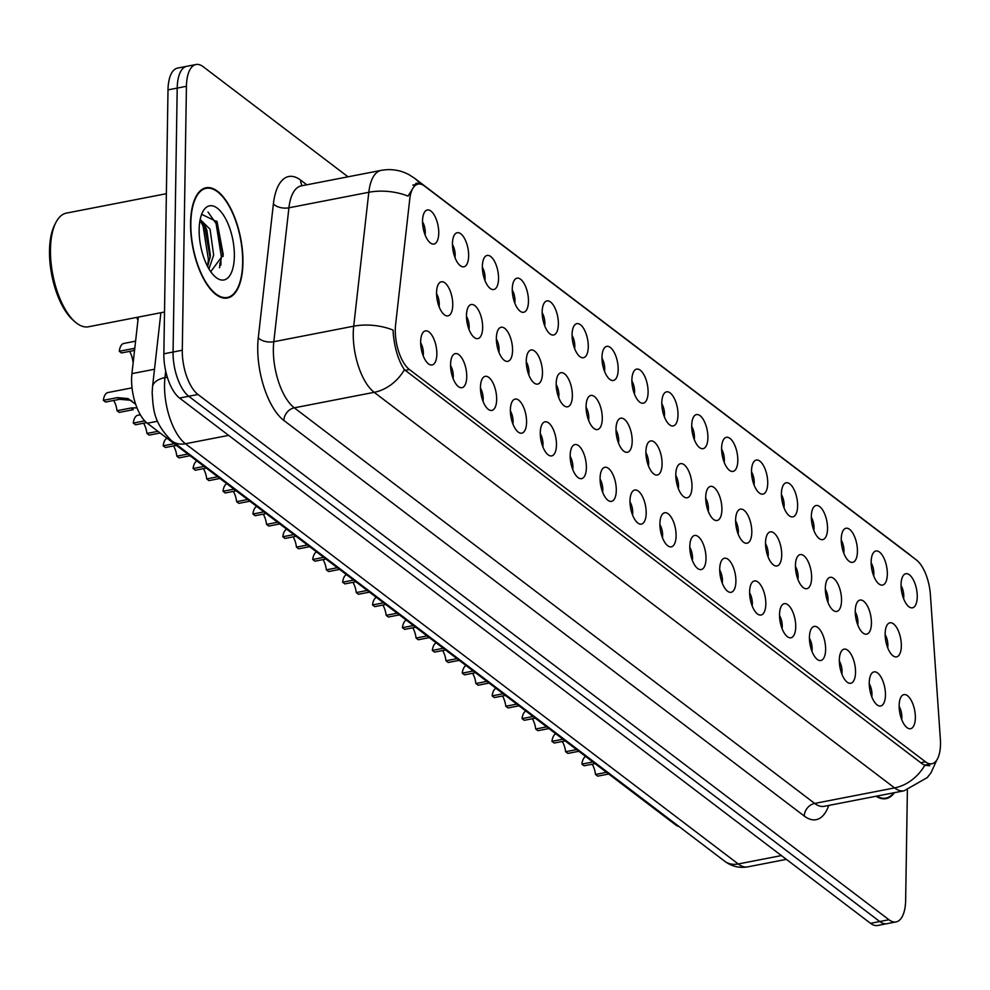 <?xml version="1.0" encoding="UTF-8"?>
<svg xmlns="http://www.w3.org/2000/svg" width="990" height="990" viewBox="0 0 990 990"><rect width="100%" height="100%" fill="white"/><g stroke="black" fill="none" stroke-linecap="round" stroke-linejoin="round"><path stroke-width="1.49" d="M871.151 561.875A17.362 7.536 -101 0 1 873.935 552.123A17.362 7.536 -101 0 1 882.721 555.873A17.362 7.536 -101 0 1 887.337 574.188A17.362 7.536 -101 0 1 880.283 584.768A17.362 7.536 -101 0 1 871.151 561.875M873.687 575.883A10.42 4.517 79 0 0 873.861 573.705A10.42 4.517 79 0 0 871.151 562.815M841.24 539.142A17.362 7.536 -101 0 1 844.037 529.39A17.362 7.536 -101 0 1 852.811 533.14A17.362 7.536 -101 0 1 857.439 551.442A17.362 7.536 -101 0 1 850.373 562.035A17.362 7.536 -101 0 1 841.24 539.142M843.777 553.15A10.42 4.517 79 0 0 843.95 550.972A10.42 4.517 79 0 0 841.24 540.082M811.33 516.409A17.362 7.536 -101 0 1 814.127 506.645A17.362 7.536 -101 0 1 822.913 510.407A17.362 7.536 -101 0 1 827.529 528.71A17.362 7.536 -101 0 1 820.462 539.303A17.362 7.536 -101 0 1 811.33 516.409M813.867 530.417A10.42 4.517 79 0 0 814.052 528.239A10.42 4.517 79 0 0 811.33 517.349M781.432 493.664A17.362 7.536 -101 0 1 784.216 483.912A17.362 7.536 -101 0 1 793.002 487.674A17.362 7.536 -101 0 1 797.618 505.977A17.362 7.536 -101 0 1 790.565 516.557A17.362 7.536 -101 0 1 781.432 493.664M783.969 507.684A10.42 4.517 79 0 0 784.142 505.506A10.42 4.517 79 0 0 781.432 494.616M751.521 470.931A17.362 7.536 -101 0 1 754.318 461.179A17.362 7.536 -101 0 1 763.092 464.941A17.362 7.536 -101 0 1 767.72 483.244A17.362 7.536 -101 0 1 760.654 493.824A17.362 7.536 -101 0 1 751.521 470.931M754.058 484.952A10.42 4.517 79 0 0 754.232 482.774A10.42 4.517 79 0 0 751.521 471.884M721.611 448.198A17.362 7.536 -101 0 1 724.408 438.446A17.362 7.536 -101 0 1 733.194 442.208A17.362 7.536 -101 0 1 737.81 460.511A17.362 7.536 -101 0 1 730.744 471.092A17.362 7.536 -101 0 1 721.611 448.198M724.148 462.219A10.42 4.517 79 0 0 724.334 460.041A10.42 4.517 79 0 0 721.611 449.151M691.713 425.465A17.362 7.536 -101 0 1 694.497 415.713A17.362 7.536 -101 0 1 703.284 419.475A17.362 7.536 -101 0 1 707.899 437.778A17.362 7.536 -101 0 1 700.846 448.359A17.362 7.536 -101 0 1 691.713 425.465M694.25 439.486A10.42 4.517 79 0 0 694.423 437.308A10.42 4.517 79 0 0 691.701 426.418M661.803 402.732A17.362 7.536 -101 0 1 664.587 392.981A17.362 7.536 -101 0 1 673.373 396.73A17.362 7.536 -101 0 1 678.001 415.045A17.362 7.536 -101 0 1 670.935 425.626A17.362 7.536 -101 0 1 661.803 402.732M664.34 416.753A10.42 4.517 79 0 0 664.513 414.575A10.42 4.517 79 0 0 661.803 403.685M631.892 379.999A17.362 7.536 -101 0 1 634.689 370.248A17.362 7.536 -101 0 1 643.475 373.997A17.362 7.536 -101 0 1 648.091 392.312A17.362 7.536 -101 0 1 641.025 402.893A17.362 7.536 -101 0 1 631.892 379.999M634.429 394.02A10.42 4.517 79 0 0 634.602 391.842A10.42 4.517 79 0 0 631.892 380.94M601.982 357.266A17.362 7.536 -101 0 1 604.779 347.515A17.362 7.536 -101 0 1 613.565 351.264A17.362 7.536 -101 0 1 618.181 369.579A17.362 7.536 -101 0 1 611.115 380.16A17.362 7.536 -101 0 1 601.982 357.266M604.531 371.287A10.42 4.517 79 0 0 604.704 369.097A10.42 4.517 79 0 0 601.982 358.207M572.084 334.533A17.362 7.536 -101 0 1 574.868 324.782A17.362 7.536 -101 0 1 583.654 328.532A17.362 7.536 -101 0 1 588.27 346.846A17.362 7.536 -101 0 1 581.217 357.427A17.362 7.536 -101 0 1 572.084 334.533M574.621 348.542A10.42 4.517 79 0 0 574.794 346.364A10.42 4.517 79 0 0 572.084 335.474M542.173 311.8A17.362 7.536 -101 0 1 544.97 302.049A17.362 7.536 -101 0 1 553.757 305.799A17.362 7.536 -101 0 1 558.372 324.101A17.362 7.536 -101 0 1 551.306 334.694A17.362 7.536 -101 0 1 542.173 311.8M544.71 325.809A10.42 4.517 79 0 0 544.884 323.631A10.42 4.517 79 0 0 542.173 312.741M512.263 289.068A17.362 7.536 -101 0 1 515.06 279.304A17.362 7.536 -101 0 1 523.846 283.066A17.362 7.536 -101 0 1 528.462 301.368A17.362 7.536 -101 0 1 521.396 311.961A17.362 7.536 -101 0 1 512.263 289.068M514.8 303.076A10.42 4.517 79 0 0 514.986 300.898A10.42 4.517 79 0 0 512.263 290.008M482.365 266.322A17.362 7.536 -101 0 1 485.15 256.571A17.362 7.536 -101 0 1 493.936 260.333A17.362 7.536 -101 0 1 498.552 278.635A17.362 7.536 -101 0 1 491.498 289.216A17.362 7.536 -101 0 1 482.365 266.322M484.902 280.343A10.42 4.517 79 0 0 485.075 278.165A10.42 4.517 79 0 0 482.365 267.275M452.455 243.59A17.362 7.536 -101 0 1 455.252 233.838A17.362 7.536 -101 0 1 464.025 237.6A17.362 7.536 -101 0 1 468.654 255.903A17.362 7.536 -101 0 1 461.588 266.483A17.362 7.536 -101 0 1 452.455 243.59M454.992 257.61A10.42 4.517 79 0 0 455.165 255.432A10.42 4.517 79 0 0 452.455 244.542M422.544 220.857A17.362 7.536 -101 0 1 425.341 211.105A17.362 7.536 -101 0 1 434.127 214.867A17.362 7.536 -101 0 1 438.743 233.17A17.362 7.536 -101 0 1 431.677 243.75A17.362 7.536 -101 0 1 422.544 220.857M425.081 234.878A10.42 4.517 79 0 0 425.267 232.7A10.42 4.517 79 0 0 422.544 221.81M901.048 584.607A17.362 7.536 -101 0 1 903.845 574.856A17.362 7.536 -101 0 1 912.632 578.606A17.362 7.536 -101 0 1 917.247 596.921A17.362 7.536 -101 0 1 910.181 607.501A17.362 7.536 -101 0 1 901.048 584.607M903.585 598.628A10.42 4.517 79 0 0 903.771 596.438A10.42 4.517 79 0 0 901.048 585.548M855.249 610.954A17.362 7.536 -101 0 1 858.033 601.202A17.362 7.536 -101 0 1 866.819 604.964A17.362 7.536 -101 0 1 871.435 623.267A17.362 7.536 -101 0 1 864.381 633.848A17.362 7.536 -101 0 1 855.249 610.954M857.785 624.975A10.42 4.517 79 0 0 857.959 622.797A10.42 4.517 79 0 0 855.236 611.907M825.338 588.221A17.362 7.536 -101 0 1 828.123 578.469A17.362 7.536 -101 0 1 836.909 582.219A17.362 7.536 -101 0 1 841.537 600.534A17.362 7.536 -101 0 1 834.471 611.115A17.362 7.536 -101 0 1 825.338 588.221M827.875 602.242A10.42 4.517 79 0 0 828.048 600.064A10.42 4.517 79 0 0 825.338 589.174M795.428 565.488A17.362 7.536 -101 0 1 798.225 555.736A17.362 7.536 -101 0 1 807.011 559.486A17.362 7.536 -101 0 1 811.627 577.801A17.362 7.536 -101 0 1 804.561 588.382A17.362 7.536 -101 0 1 795.428 565.488M797.965 579.509A10.42 4.517 79 0 0 798.138 577.331A10.42 4.517 79 0 0 795.428 566.429M765.518 542.755A17.362 7.536 -101 0 1 768.314 533.004A17.362 7.536 -101 0 1 777.101 536.753A17.362 7.536 -101 0 1 781.716 555.068A17.362 7.536 -101 0 1 774.65 565.649A17.362 7.536 -101 0 1 765.518 542.755M768.067 556.776A10.42 4.517 79 0 0 768.24 554.586A10.42 4.517 79 0 0 765.518 543.696M735.62 520.022A17.362 7.536 -101 0 1 738.404 510.271A17.362 7.536 -101 0 1 747.19 514.02A17.362 7.536 -101 0 1 751.806 532.335A17.362 7.536 -101 0 1 744.752 542.916A17.362 7.536 -101 0 1 735.62 520.022M738.156 534.031A10.42 4.517 79 0 0 738.33 531.853A10.42 4.517 79 0 0 735.62 520.963M705.709 497.289A17.362 7.536 -101 0 1 708.506 487.538A17.362 7.536 -101 0 1 717.292 491.288A17.362 7.536 -101 0 1 721.908 509.59A17.362 7.536 -101 0 1 714.842 520.183A17.362 7.536 -101 0 1 705.709 497.289M708.246 511.298A10.42 4.517 79 0 0 708.419 509.12A10.42 4.517 79 0 0 705.709 498.23M675.799 474.557A17.362 7.536 -101 0 1 678.596 464.793A17.362 7.536 -101 0 1 687.382 468.555A17.362 7.536 -101 0 1 691.998 486.857A17.362 7.536 -101 0 1 684.932 497.45A17.362 7.536 -101 0 1 675.799 474.557M678.348 488.565A10.42 4.517 79 0 0 678.521 486.387A10.42 4.517 79 0 0 675.799 475.497M645.901 451.811A17.362 7.536 -101 0 1 648.685 442.06A17.362 7.536 -101 0 1 657.471 445.822A17.362 7.536 -101 0 1 662.087 464.124A17.362 7.536 -101 0 1 655.034 474.705A17.362 7.536 -101 0 1 645.901 451.811M648.438 465.832A10.42 4.517 79 0 0 648.611 463.654A10.42 4.517 79 0 0 645.901 452.764M615.99 429.078A17.362 7.536 -101 0 1 618.787 419.327A17.362 7.536 -101 0 1 627.573 423.089A17.362 7.536 -101 0 1 632.189 441.392A17.362 7.536 -101 0 1 625.123 451.972A17.362 7.536 -101 0 1 615.99 429.078M618.527 443.099A10.42 4.517 79 0 0 618.701 440.921A10.42 4.517 79 0 0 615.99 430.031M586.08 406.346A17.362 7.536 -101 0 1 588.877 396.594A17.362 7.536 -101 0 1 597.663 400.356A17.362 7.536 -101 0 1 602.279 418.659A17.362 7.536 -101 0 1 595.213 429.239A17.362 7.536 -101 0 1 586.08 406.346M588.617 420.366A10.42 4.517 79 0 0 588.803 418.188A10.42 4.517 79 0 0 586.08 407.298M556.182 383.613A17.362 7.536 -101 0 1 558.966 373.861A17.362 7.536 -101 0 1 567.753 377.623A17.362 7.536 -101 0 1 572.369 395.926A17.362 7.536 -101 0 1 565.315 406.506A17.362 7.536 -101 0 1 556.182 383.613M558.719 397.634A10.42 4.517 79 0 0 558.892 395.456A10.42 4.517 79 0 0 556.182 384.565M526.272 360.88A17.362 7.536 -101 0 1 529.068 351.128A17.362 7.536 -101 0 1 537.842 354.878A17.362 7.536 -101 0 1 542.471 373.193A17.362 7.536 -101 0 1 535.404 383.774A17.362 7.536 -101 0 1 526.272 360.88M528.808 374.901A10.42 4.517 79 0 0 528.982 372.723A10.42 4.517 79 0 0 526.272 361.833M496.361 338.147A17.362 7.536 -101 0 1 499.158 328.395A17.362 7.536 -101 0 1 507.944 332.145A17.362 7.536 -101 0 1 512.56 350.46A17.362 7.536 -101 0 1 505.494 361.041A17.362 7.536 -101 0 1 496.361 338.147M498.898 352.168A10.42 4.517 79 0 0 499.084 349.99A10.42 4.517 79 0 0 496.361 339.087M466.463 315.414A17.362 7.536 -101 0 1 469.248 305.663A17.362 7.536 -101 0 1 478.034 309.412A17.362 7.536 -101 0 1 482.65 327.727A17.362 7.536 -101 0 1 475.596 338.308A17.362 7.536 -101 0 1 466.463 315.414M469 329.435A10.42 4.517 79 0 0 469.173 327.245A10.42 4.517 79 0 0 466.463 316.354M436.553 292.681A17.362 7.536 -101 0 1 439.35 282.93A17.362 7.536 -101 0 1 448.124 286.679A17.362 7.536 -101 0 1 452.752 304.994A17.362 7.536 -101 0 1 445.686 315.575A17.362 7.536 -101 0 1 436.553 292.681M439.09 306.69A10.42 4.517 79 0 0 439.263 304.512A10.42 4.517 79 0 0 436.553 293.622M885.147 633.687A17.362 7.536 -101 0 1 887.943 623.935A17.362 7.536 -101 0 1 896.73 627.697A17.362 7.536 -101 0 1 901.346 646A17.362 7.536 -101 0 1 894.279 656.58A17.362 7.536 -101 0 1 885.147 633.687M887.684 647.707A10.42 4.517 79 0 0 887.869 645.529A10.42 4.517 79 0 0 885.147 634.64M869.245 682.778A17.362 7.536 -101 0 1 872.041 673.027A17.362 7.536 -101 0 1 880.828 676.776A17.362 7.536 -101 0 1 885.444 695.079A17.362 7.536 -101 0 1 878.377 705.672A17.362 7.536 -101 0 1 869.245 682.778M871.782 696.787A10.42 4.517 79 0 0 871.955 694.609A10.42 4.517 79 0 0 869.245 683.719M839.334 660.045A17.362 7.536 -101 0 1 842.131 650.282A17.362 7.536 -101 0 1 850.917 654.043A17.362 7.536 -101 0 1 855.533 672.346A17.362 7.536 -101 0 1 848.467 682.939A17.362 7.536 -101 0 1 839.334 660.045M841.884 674.054A10.42 4.517 79 0 0 842.057 671.876A10.42 4.517 79 0 0 839.334 660.986M809.436 637.3A17.362 7.536 -101 0 1 812.221 627.549A17.362 7.536 -101 0 1 821.007 631.311A17.362 7.536 -101 0 1 825.623 649.613A17.362 7.536 -101 0 1 818.569 660.194A17.362 7.536 -101 0 1 809.436 637.3M811.973 651.321A10.42 4.517 79 0 0 812.146 649.143A10.42 4.517 79 0 0 809.436 638.253M779.526 614.567A17.362 7.536 -101 0 1 782.323 604.816A17.362 7.536 -101 0 1 791.109 608.578A17.362 7.536 -101 0 1 795.725 626.88A17.362 7.536 -101 0 1 788.659 637.461A17.362 7.536 -101 0 1 779.526 614.567M782.063 628.588A10.42 4.517 79 0 0 782.236 626.41A10.42 4.517 79 0 0 779.526 615.52M749.616 591.834A17.362 7.536 -101 0 1 752.412 582.083A17.362 7.536 -101 0 1 761.199 585.845A17.362 7.536 -101 0 1 765.815 604.148A17.362 7.536 -101 0 1 758.748 614.728A17.362 7.536 -101 0 1 749.616 591.834M752.152 605.855A10.42 4.517 79 0 0 752.338 603.677A10.42 4.517 79 0 0 749.616 592.787M719.718 569.101A17.362 7.536 -101 0 1 722.502 559.35A17.362 7.536 -101 0 1 731.288 563.112A17.362 7.536 -101 0 1 735.904 581.415A17.362 7.536 -101 0 1 728.85 591.995A17.362 7.536 -101 0 1 719.718 569.101M722.255 583.122A10.42 4.517 79 0 0 722.428 580.944A10.42 4.517 79 0 0 719.718 570.054M689.807 546.369A17.362 7.536 -101 0 1 692.604 536.617A17.362 7.536 -101 0 1 701.39 540.367A17.362 7.536 -101 0 1 706.006 558.682A17.362 7.536 -101 0 1 698.94 569.262A17.362 7.536 -101 0 1 689.807 546.369M692.344 560.389A10.42 4.517 79 0 0 692.517 558.212A10.42 4.517 79 0 0 689.807 547.322M659.897 523.636A17.362 7.536 -101 0 1 662.694 513.884A17.362 7.536 -101 0 1 671.48 517.634A17.362 7.536 -101 0 1 676.096 535.949A17.362 7.536 -101 0 1 669.03 546.529A17.362 7.536 -101 0 1 659.897 523.636M662.434 537.657A10.42 4.517 79 0 0 662.619 535.479A10.42 4.517 79 0 0 659.897 524.576M629.999 500.903A17.362 7.536 -101 0 1 632.783 491.151A17.362 7.536 -101 0 1 641.57 494.901A17.362 7.536 -101 0 1 646.185 513.216A17.362 7.536 -101 0 1 639.132 523.797A17.362 7.536 -101 0 1 629.999 500.903M632.536 514.924A10.42 4.517 79 0 0 632.709 512.733A10.42 4.517 79 0 0 629.999 501.843M600.089 478.17A17.362 7.536 -101 0 1 602.885 468.418A17.362 7.536 -101 0 1 611.659 472.168A17.362 7.536 -101 0 1 616.287 490.483A17.362 7.536 -101 0 1 609.221 501.064A17.362 7.536 -101 0 1 600.089 478.17M602.625 492.179A10.42 4.517 79 0 0 602.799 490A10.42 4.517 79 0 0 600.089 479.111M570.178 455.437A17.362 7.536 -101 0 1 572.975 445.686A17.362 7.536 -101 0 1 581.761 449.435A17.362 7.536 -101 0 1 586.377 467.738A17.362 7.536 -101 0 1 579.311 478.331A17.362 7.536 -101 0 1 570.178 455.437M572.715 469.446A10.42 4.517 79 0 0 572.901 467.268A10.42 4.517 79 0 0 570.178 456.378M540.28 432.704A17.362 7.536 -101 0 1 543.064 422.94A17.362 7.536 -101 0 1 551.851 426.702A17.362 7.536 -101 0 1 556.467 445.005A17.362 7.536 -101 0 1 549.413 455.586A17.362 7.536 -101 0 1 540.28 432.704M542.817 446.713A10.42 4.517 79 0 0 542.99 444.535A10.42 4.517 79 0 0 540.28 433.645M510.37 409.959A17.362 7.536 -101 0 1 513.167 400.207A17.362 7.536 -101 0 1 521.94 403.97A17.362 7.536 -101 0 1 526.569 422.272A17.362 7.536 -101 0 1 519.503 432.853A17.362 7.536 -101 0 1 510.37 409.959M512.907 423.98A10.42 4.517 79 0 0 513.08 421.802A10.42 4.517 79 0 0 510.37 410.912M480.459 387.226A17.362 7.536 -101 0 1 483.256 377.475A17.362 7.536 -101 0 1 492.042 381.237A17.362 7.536 -101 0 1 496.658 399.539A17.362 7.536 -101 0 1 489.592 410.12A17.362 7.536 -101 0 1 480.459 387.226M482.996 401.247A10.42 4.517 79 0 0 483.182 399.069A10.42 4.517 79 0 0 480.459 388.179M450.561 364.493A17.362 7.536 -101 0 1 453.346 354.742A17.362 7.536 -101 0 1 462.132 358.504A17.362 7.536 -101 0 1 466.748 376.806A17.362 7.536 -101 0 1 459.694 387.387A17.362 7.536 -101 0 1 450.561 364.493M453.098 378.514A10.42 4.517 79 0 0 453.272 376.336A10.42 4.517 79 0 0 450.549 365.446M420.651 341.76A17.362 7.536 -101 0 1 423.435 332.009A17.362 7.536 -101 0 1 432.222 335.771A17.362 7.536 -101 0 1 436.85 354.074A17.362 7.536 -101 0 1 429.784 364.654A17.362 7.536 -101 0 1 420.651 341.76M423.188 355.781A10.42 4.517 79 0 0 423.361 353.603A10.42 4.517 79 0 0 420.651 342.713M899.155 705.511A17.362 7.536 -101 0 1 901.94 695.76A17.362 7.536 -101 0 1 910.726 699.509A17.362 7.536 -101 0 1 915.354 717.824A17.362 7.536 -101 0 1 908.288 728.405A17.362 7.536 -101 0 1 899.155 705.511M901.692 719.52A10.42 4.517 79 0 0 901.865 717.342A10.42 4.517 79 0 0 899.155 706.452M940.351 738.998A31.259 13.563 -101 0 1 940.5 744.158A31.259 13.563 -101 0 1 931.887 763.76A31.259 13.563 -101 0 1 925.477 761.805L409.402 369.505A31.259 13.563 -101 0 1 395.579 324.868L409.786 198.891A31.259 13.563 -101 0 1 418.102 184.103A31.259 13.563 -101 0 1 424.512 186.058L916.406 559.981A31.259 13.563 -101 0 1 930.39 594.644L940.351 738.998M679.115 826.576A34.737 15.06 -101 0 1 675.217 824.559L147.287 423.237A34.737 15.06 -101 0 1 131.93 373.638L138.303 317.097M242.934 262.796A56.158 24.354 79 0 0 206.044 187.766A56.158 24.354 79 0 0 190.563 222.985A56.158 24.354 79 0 0 227.453 298.015A56.158 24.354 79 0 0 242.934 262.796M929.746 765.777L924.809 765.27L922.445 763.995L404.415 369.691C398.586 361.053 394.886 349.284 393.315 334.373L393.079 330.091A40.528 21.409 -173.6 0 0 353.702 326.193L368.812 192.283A46.32 20.085 -101 0 1 381.125 170.379L301.232 185.885A46.32 20.085 79 0 0 288.919 207.801L273.809 341.711A46.32 20.085 79 0 0 273.364 348.851A46.32 20.085 79 0 0 294.29 407.831L814.683 803.422A46.32 20.085 79 0 0 824.187 806.318L824.113 806.33M347.997 176.802L203.136 66.677A34.737 15.06 79 0 0 196.008 64.511L177.569 68.087A34.737 15.06 79 0 0 168.003 89.88L163.857 353.814L173.064 352.032A34.737 15.06 79 0 0 188.768 396.272L879.739 921.529A34.737 15.06 79 0 0 886.867 923.707A34.737 15.06 79 0 1 879.739 921.529L188.768 396.272A34.737 15.06 79 0 1 173.064 352.032L177.21 88.085L173.064 352.032L182.284 350.237A34.737 15.06 79 0 0 197.975 394.478L888.958 919.747A34.737 15.06 79 0 0 896.086 921.913A34.737 15.06 79 0 0 905.652 900.12L907.385 790.02M186.788 66.293A34.737 15.06 79 0 0 177.21 88.085A34.737 15.06 79 0 1 186.788 66.293M828.729 805.439A57.89 25.109 -101 0 1 804.276 816.057L283.882 420.465A57.89 25.109 -101 0 1 257.734 346.735A57.89 25.109 -101 0 1 258.279 337.8L273.389 203.903A11.583 6.113 6.4 0 0 288.919 207.801L368.812 192.283A40.528 21.409 -173.6 0 1 408.041 196.119L416.097 183.175L419.772 183.855M876.088 796.245A56.158 24.354 79 0 0 886.05 798.658A56.158 24.354 79 0 0 894.378 792.693M196.008 64.511A34.737 15.06 79 0 0 186.429 86.291L182.284 350.237M219.706 267.362A46.32 20.085 79 0 0 219.904 262.882M163.857 353.814A34.737 15.06 79 0 0 179.549 398.054L870.519 923.324A34.737 15.06 79 0 0 877.647 925.489L896.086 921.913M608.726 774.019L597.737 776.148L595.51 774.465L606.511 772.324M592.861 761.954L581.873 764.094A17.362 7.536 -101 0 1 585.709 756.509M595.51 774.465A12.734 5.519 79 0 0 592.168 764.206M595.089 763.649L584.088 765.777L581.873 764.094M578.816 751.286L567.827 753.415L565.612 751.732L576.601 749.591M562.951 739.221L551.962 741.362A17.362 7.536 -101 0 1 555.798 733.776M565.612 751.732A12.734 5.519 79 0 0 562.271 741.473M565.179 740.916L554.19 743.045L551.962 741.362M548.918 728.553L537.917 730.682L535.701 728.999L546.69 726.858M533.053 716.488L522.052 718.629A17.362 7.536 -101 0 1 525.888 711.043M535.701 728.999A12.734 5.519 79 0 0 532.36 718.74M535.268 718.171L524.279 720.312L522.052 718.629M519.007 705.808L508.019 707.949L505.791 706.254L516.792 704.125M503.143 693.755L492.154 695.883A17.362 7.536 -101 0 1 495.99 688.31M505.791 706.254A12.734 5.519 79 0 0 502.45 696.007M505.37 695.438L494.369 697.579L492.154 695.883M489.097 683.075L478.108 685.216L475.881 683.521L486.882 681.392M473.232 671.022L462.243 673.151A17.362 7.536 -101 0 1 466.08 665.577M475.881 683.521A12.734 5.519 79 0 0 472.552 673.274M475.46 672.705L464.471 674.846L462.243 673.151M876.756 796.109A55.576 24.107 79 0 0 885.939 798.088A55.576 24.107 79 0 0 893.71 792.817M190.835 223.196A55.576 24.107 79 0 0 227.341 297.446A55.576 24.107 79 0 0 242.661 262.585A55.576 24.107 79 0 0 206.155 188.335A55.576 24.107 79 0 0 190.835 223.196M166.37 193.694L66.417 213.11A57.89 25.109 79 0 0 55.923 222.428A57.89 25.109 79 0 0 50.465 249.418A57.89 25.109 79 0 0 75.277 322.059A57.89 25.109 79 0 0 88.494 326.774L164.513 312.011M55.923 222.428L54.735 224.73A55.576 24.107 79 0 0 49.5 250.643A55.576 24.107 79 0 0 73.309 320.376L75.277 322.059M200.166 219.483L210.066 229.235L213.667 255.135L208.952 268.909M199.992 220.424L205.413 226.871L206.811 229.866L210.412 255.767L207.628 266.533M234.358 256.274A37.756 16.372 79 0 0 222.614 213.877A37.756 16.372 79 0 0 202.703 211.91A37.756 16.372 79 0 0 199.151 229.507A37.756 16.372 79 0 0 215.325 276.878A37.756 16.372 79 0 0 234.358 256.274M210.734 271.681L223.27 254.776L217.082 221.785L201.688 214.347M208.024 212.046L216.08 223.517L221.438 257.165L219.458 267.758M200.228 220.547L203.074 226.054L208.432 259.689L207.516 266.322M216.711 221.079L223.097 256.509M204.435 225.138L210.152 257.982M459.199 660.342L448.198 662.483L445.983 660.788L456.972 658.659M443.334 648.289L432.333 650.418A17.362 7.536 -101 0 1 436.169 642.844M445.983 660.788A12.734 5.519 79 0 0 442.641 650.541M445.55 649.972L434.561 652.113L432.333 650.418M429.289 637.61L418.3 639.75L416.072 638.055L427.061 635.927M413.424 625.556L402.435 627.685A17.362 7.536 -101 0 1 406.271 620.111M416.072 638.055A12.734 5.519 79 0 0 412.731 627.808M415.651 627.239L404.65 629.38L402.435 627.685M399.378 614.877L388.389 617.018L386.162 615.322L397.163 613.194M383.514 602.811L372.525 604.952A17.362 7.536 -101 0 1 376.361 597.378M386.162 615.322A12.734 5.519 79 0 0 382.833 605.076M385.741 604.506L374.74 606.635L372.525 604.952M369.48 592.144L358.479 594.272L356.264 592.589L367.253 590.448M353.616 580.078L342.614 582.219A17.362 7.536 -101 0 1 346.45 574.646M356.264 592.589A12.734 5.519 79 0 0 352.923 582.33M355.831 581.774L344.842 583.902L342.614 582.219M339.57 569.411L328.581 571.539L326.354 569.856L337.343 567.716M323.705 557.345L312.716 559.486A17.362 7.536 -101 0 1 316.553 551.913M326.354 569.856A12.734 5.519 79 0 0 323.012 559.597M325.92 559.041L314.931 561.169L312.716 559.486M309.66 546.678L298.671 548.807L296.443 547.124L307.445 544.983M293.795 534.612L282.806 536.753A17.362 7.536 -101 0 1 286.642 529.167M296.443 547.124A12.734 5.519 79 0 0 293.114 536.865M296.022 536.308L285.021 538.436L282.806 536.753M279.762 523.945L268.76 526.074L266.545 524.391L277.534 522.25M263.897 511.88L252.896 514.02A17.362 7.536 -101 0 1 256.732 506.435M266.545 524.391A12.734 5.519 79 0 0 263.204 514.132M266.112 513.575L255.123 515.703L252.896 514.02M249.851 501.2L238.862 503.341L236.635 501.658L247.624 499.517M233.987 489.147L222.998 491.275A17.362 7.536 -101 0 1 226.821 483.702M236.635 501.658A12.734 5.519 79 0 0 233.294 491.399M236.202 490.83L225.213 492.971L222.998 491.275M219.941 478.467L208.952 480.608L206.724 478.913L217.726 476.784M204.076 466.414L193.087 468.542A17.362 7.536 -101 0 1 196.923 460.969M206.724 478.913A12.734 5.519 79 0 0 203.396 468.666M206.304 468.097L195.302 470.238L193.087 468.542M190.043 455.734L179.042 457.875L176.826 456.18L187.815 454.051M174.178 443.681L163.177 445.809A17.362 7.536 -101 0 1 167.013 438.236M176.826 456.18A12.734 5.519 79 0 0 173.485 445.933M176.393 445.364L165.404 447.505L163.177 445.809M160.133 433.001L149.131 435.142L146.916 433.447L157.905 431.318M144.701 420.861L133.266 423.077A17.362 7.536 -101 0 1 137.845 415.268L140.333 414.785M146.916 433.447A12.734 5.519 79 0 0 143.575 423.2M146.52 422.631L135.494 424.772L133.266 423.077M132.029 387.857L107.935 392.535A17.362 7.536 -101 0 0 103.368 400.344L117.414 397.621L128.007 398.599L135.68 404.316M131.051 407.991L133.279 409.674L119.233 412.409L117.006 410.714L131.051 407.991L136.979 407.818M132.115 401.296L130.173 400.245L119.629 399.304L105.584 402.039L103.368 400.344M117.006 410.714A12.734 5.519 79 0 0 113.677 400.467M131.014 400.406L131.781 401.024M135.593 341.166L123.837 343.443A17.362 7.536 -101 0 0 119.27 351.264L134.788 348.294M129.579 351.376A12.734 5.519 79 0 1 132.907 361.635L133.291 361.56M134.553 350.411L121.485 352.947L119.27 351.264M137.932 320.364A17.362 7.536 -101 0 1 136.818 317.382M409.402 369.505L404.96 370.359M925.477 761.805L920.774 762.721M676.207 824.373L675.217 824.559M154.502 369.258L131.93 373.638M157.583 421.245L147.287 423.237M283.882 420.465A11.583 9.38 127.2 0 1 294.29 407.831L374.183 392.325A46.32 20.085 -101 0 1 353.257 333.333A46.32 20.085 -101 0 1 353.702 326.193L273.809 341.711A11.583 6.113 6.4 0 1 258.279 337.8M404.415 369.691A40.528 32.843 127.2 0 1 374.183 392.325L894.576 787.916A40.528 32.843 -52.8 0 0 924.809 765.27M420.193 184.066A40.528 32.843 -52.8 0 0 414.562 178.249L408.981 174.661C400.232 170.02 390.951 168.597 381.125 170.379M414.562 178.249L909.253 554.313A40.528 32.843 127.2 0 1 911.679 556.392M936.763 760.097L931.07 772.658L927.321 777.546L904.068 790.8A46.32 20.085 -101 0 1 894.576 787.916L814.683 803.422A11.583 9.38 127.2 0 0 804.276 816.057M273.389 203.903A57.89 25.109 -101 0 1 300.663 180.131L306.813 184.808M197.975 394.478L179.549 398.054M888.958 919.747L870.519 923.324M186.429 86.291L168.003 89.88M302.284 185.687A11.583 9.38 127.2 0 1 300.663 180.131M165.701 371.114L164.959 377.636A46.32 20.085 79 0 0 164.526 384.776A46.32 20.085 79 0 0 185.439 443.755L738.231 863.973A46.32 20.085 79 0 0 747.722 866.869C739.221 868.279 731.499 866.374 724.544 861.127L171.765 440.909A23.154 18.773 127.2 0 0 185.439 443.755L228.628 435.377M781.419 855.583L738.231 863.973A23.154 18.773 127.2 0 1 724.544 861.127M167.31 377.178L164.959 377.636A23.154 12.239 -173.6 0 0 152.522 386.818L160.887 312.716M220.857 265.184A46.32 20.085 79 0 0 220.931 262.684A46.32 20.085 79 0 0 220.943 261.496M117.414 397.621L119.629 399.304M133.316 348.529L134.64 349.544M418.102 184.103L412.805 185.13M931.887 763.76L924.573 765.183M909.253 554.313L912.384 556.925M904.068 790.8L824.187 806.318M171.765 440.909C152.806 422.346 153.289 407.868 152.163 392.622L152.522 386.818M747.722 866.869L786.382 859.357M882.511 798.757L885.939 798.088M223.926 298.114L227.341 297.446M202.727 188.991L206.155 188.335"/></g></svg>
